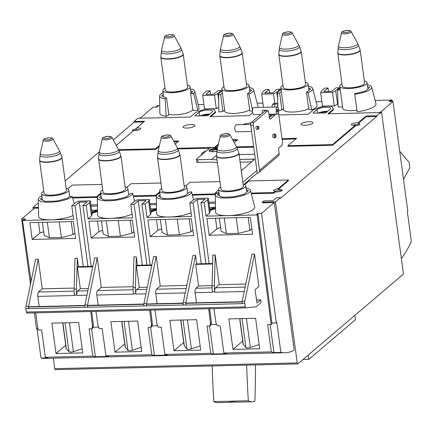 <?xml version="1.0" encoding="UTF-8"?>
<svg xmlns="http://www.w3.org/2000/svg" width="433" height="433" viewBox="0 0 433 433"><rect width="100%" height="100%" fill="white"/><g stroke="black" fill="none" stroke-linecap="round" stroke-linejoin="round"><path stroke-width="0.65" d="M246.637 365.122A492.234 182.282 88.6 0 0 248.309 400.763A43.224 16.01 88.6 0 0 251.984 401.819L239.249 402.116C238.486 401.97 229.122 401.656 229.452 402.262L236.943 401.992M251.984 401.819A43.224 16.01 88.6 0 0 254.923 401.001A492.9 182.531 88.6 0 0 255.497 364.916M212.159 365.939A492.234 182.282 88.6 0 0 213.832 401.58A43.224 16.01 88.6 0 0 217.507 402.63L230.242 402.333M248.309 400.763L213.832 401.58M308.22 355.082L308.799 359.39L355.433 319.7L354.854 315.392M308.799 359.39L302.997 359.525M257.695 214.194L257.597 213.464L261.527 213.372L276.346 322.958L276.833 322.542L280.871 352.392L273.927 352.554A141.153 52.274 -91.4 0 1 271.318 351.894L223.866 353.014L220.181 325.746L217.366 325.811L216.018 323.142L213.934 308.626M216.635 324.366L210.936 324.501M209.886 325.989L210.503 323.272L211.385 322.52L210.768 325.237L209.886 325.989L207.071 326.054L210.757 353.328L164.881 354.41L161.19 327.137L158.375 327.207L157.033 324.534L154.949 310.017M164.881 354.41A141.153 52.274 88.6 0 0 167.484 355.071L154.381 355.379A141.153 52.274 -91.4 0 1 151.772 354.719L105.896 355.802A141.153 52.274 88.6 0 0 108.499 356.462L95.39 356.77A141.153 52.274 -91.4 0 1 92.786 356.11L45.335 357.23A141.153 52.274 88.6 0 0 47.939 357.891L40.994 358.053L37.011 328.609M45.335 357.23L41.649 329.962L38.136 330.043L35.663 312.832M95.39 356.77L91.607 328.782M92.786 356.11L89.101 328.842L91.915 328.777L92.527 326.054L90.686 311.533M105.896 355.802L102.204 328.533L99.39 328.598L98.047 325.925L95.958 311.408M154.381 355.379L150.592 327.391M151.772 354.719L148.086 327.451L150.901 327.38L151.512 324.663L149.677 310.142M223.866 353.014A141.153 52.274 88.6 0 0 226.475 353.674L213.366 353.988L209.583 325.995M213.366 353.988A141.153 52.274 -91.4 0 1 210.757 353.328M273.927 352.554L270.138 324.566M271.318 351.894L267.632 324.626L271.139 324.544L257.137 214.936L258.025 214.189L256.709 214.216L257.597 213.464M390.036 101.56L389.938 100.829L389.056 101.582L392.991 101.49L407.805 211.077L407.312 211.493L411.35 241.343A141.153 52.274 88.6 0 1 401.369 258.593M157.65 325.762L151.951 325.897M98.664 327.153L92.965 327.288M30.483 284.367L21.65 219.033L25.585 218.941L24.697 219.693L23.387 219.726L22.505 220.478L31.122 281.25M258.025 214.189L272.021 323.792L271.139 324.544M150.901 327.38L151.783 326.628L152.4 323.911L151.512 324.663M152.4 323.911L150.652 310.12M91.915 328.777L92.797 328.025L93.414 325.302L92.527 326.054M93.414 325.302L91.666 311.511M211.385 322.52L209.637 308.729M210.503 323.272L208.663 308.751M37.925 328.587L36.464 328.62L34.337 312.864M83.309 266.56L75.082 205.713L79.255 202.162L87.12 201.978L82.947 205.529L86.221 205.453L89.658 202.525L90.313 200.885L78.514 201.166L75.239 202.866L71.802 205.794L75.082 205.713M87.942 266.452L79.255 202.162M91.174 266.376L82.947 205.529M142.295 265.169L134.068 204.322L138.241 200.771L146.105 200.587L141.932 204.138L145.207 204.057L148.643 201.134L149.298 199.494L137.499 199.77L134.225 201.475L130.788 204.398L134.068 204.322M146.933 265.056L138.241 200.771M150.159 264.98L141.932 204.138M201.28 263.773L193.053 202.931L197.226 199.38L205.09 199.191L200.917 202.741L204.197 202.666L207.629 199.743L208.284 198.103L196.485 198.379L193.21 200.084L189.778 203.007L193.053 202.931M205.919 263.665L197.226 199.38M209.144 263.589L200.917 202.741M276.346 322.958L271.929 323.061M391.351 101.528L391.248 100.797L392.136 100.045L375.119 100.451M389.938 100.829L391.248 100.797M392.33 101.506L392.136 100.045M335.911 87.85L331.743 91.401L323.873 91.59L328.046 88.04L324.772 88.116L321.335 91.038L320.68 92.678L332.479 92.402L335.754 90.697L339.191 87.775L335.911 87.85M328.512 91.477L328.046 88.04M276.925 89.247L272.752 92.797L264.888 92.981L269.061 89.431L265.786 89.507L262.349 92.435L261.694 94.075L273.494 93.793L276.768 92.094L280.205 89.166L276.925 89.247M269.526 92.873L269.061 89.431M217.94 90.638L213.767 94.188L205.902 94.372L210.075 90.822L206.801 90.898L203.364 93.826L202.709 95.466L214.508 95.184L217.783 93.485L221.22 90.562L217.94 90.638M210.541 94.264L210.075 90.822M156.714 107.065L156.616 106.339L157.926 106.307L157.044 107.059L153.109 107.151L140.395 117.971L138.771 118.269M159.739 105.533L157.498 105.587L156.616 106.339M376.586 115.784L376.678 116.455L280.46 198.341L280.373 197.67L275.464 201.848L297.238 362.924A1.413 0.525 88.6 0 0 297.763 363.915A1.413 0.525 88.6 0 0 297.915 363.855L402.966 274.446A1.413 0.525 88.6 0 0 403.275 272.682L381.587 112.277L380.455 113.24L380.363 112.564L376.586 115.784L366.096 116.028L358.161 122.788A4.233 1.131 172.3 0 0 353.62 123.205A4.233 1.131 172.3 0 0 351.266 124.569A4.233 1.131 172.3 0 0 355.385 125.148L332.522 144.606L287.956 145.661L296.692 138.224L282.045 138.76M38.467 207.439L32.962 207.569L33.184 209.22M53.329 358.194L54.742 368.651A1.413 0.525 88.6 0 0 55.267 369.641L297.763 363.915M32.962 207.569L37.871 203.396L38.402 203.38M143.756 121.954L134.176 122.182L113.3 139.951M112.006 137.575C111.979 136.866 110.794 136.455 108.45 136.346C103.671 137.093 101.62 137.943 102.296 138.89A4.925 1.315 172.3 0 0 107.346 139.67A4.925 1.315 172.3 0 0 112.006 137.575L118.371 149.298A9.683 2.587 172.3 0 1 109.203 153.412A9.683 2.587 172.3 0 1 99.276 151.88L65.145 180.934M134.176 122.182L134.084 121.505L137.867 118.29L190.298 117.051L195.846 112.331L203.948 109.5A10.587 2.831 172.3 0 1 213.778 109.268L215.51 111.866L209.962 116.591L249.284 115.66L252.688 112.764M280.871 352.392A141.153 52.274 88.6 0 0 284.946 352.722A141.153 52.274 88.6 0 0 293.926 350.389L294.11 349.485L274.241 202.552L261.527 213.372M40.994 358.053A141.153 52.274 88.6 0 0 45.07 358.389L284.946 352.722M38.483 208.116L34.364 208.213L21.65 219.033M192.82 109.841A13.764 3.68 172.3 0 1 182.591 113.971A13.764 3.68 172.3 0 1 168.762 114.399M249.7 110.052A13.764 3.68 172.3 0 1 234.643 113.403A13.764 3.68 172.3 0 1 224.814 111.205L221.826 89.101A13.764 3.68 172.3 0 1 223.991 86.687M308.686 108.661A13.764 3.68 172.3 0 1 293.628 112.006A13.764 3.68 172.3 0 1 283.799 109.814L280.811 87.71A13.764 3.68 172.3 0 1 282.976 85.296M356.884 110.226A13.764 3.68 172.3 0 1 342.784 108.423L339.797 86.313A13.764 3.68 172.3 0 1 341.962 83.899M163.127 92.651A17.737 4.741 -7.7 0 0 159.582 95.996L159.869 113.235A19.761 5.283 -7.7 0 0 166.093 116.325L168.865 115.167L166.57 98.183L165.168 98.767L166.093 116.325M197.816 110.323L193.638 93.382A17.737 4.741 -7.7 0 0 194.715 91.249L199.018 107.941A19.761 5.283 -7.7 0 1 197.816 110.323L192.901 110.437L190.607 93.452L192.69 91.677L190.644 90.713M222.118 91.26A17.737 4.741 -7.7 0 0 218.568 94.605L218.854 111.844A19.761 5.283 -7.7 0 0 218.865 112.001L222.93 111.454L224.646 109.993M252.499 111.167L249.803 110.821L247.508 93.837L251.676 90.286L249.63 89.322M257.938 107.487A19.761 5.283 -7.7 0 0 258.003 106.55L253.7 89.853A17.737 4.741 -7.7 0 0 249.392 87.574M283.637 108.596L281.915 110.058L278.706 110.491M311.76 109.809L307.998 92.635A17.737 4.741 -7.7 0 0 312.686 88.462L316.988 105.159A19.761 5.283 -7.7 0 1 311.76 109.809L308.789 109.425L306.494 92.44L310.661 88.895L308.615 87.931M342.579 106.902L338.07 107.011L337.659 89.983A17.737 4.741 -7.7 0 1 340.089 88.473M367.601 86.535L369.647 87.504L365.479 91.049L354.659 93.745L357.095 111.817A19.761 5.283 -7.7 0 0 375.974 103.763L371.671 87.071A17.737 4.741 -7.7 0 0 367.363 84.787M392.991 101.49L380.271 112.309L381.587 112.277M328.842 113.782L333.572 109.755L333.48 109.084L327.933 113.803L380.363 112.564M270.132 114.94L270.955 114.236M210.866 116.569L215.596 112.542L215.51 111.866M203.932 104.488L198.162 104.629M202.709 95.466L204.533 108.943L216.327 108.667L218.779 107.389M262.918 103.097L257.148 103.233M321.903 101.706L316.133 101.842M320.68 92.678L322.504 106.161L334.303 105.879L337.994 103.823M221.22 90.562L221.366 91.644M339.191 87.775L339.337 88.862M160.091 194.807L158.37 196.268L163.295 198.59L174.423 198.33L185.243 195.635L189.41 192.09L191.467 191.808L193.551 199.905M307.998 92.635L306.494 92.44M101.1 196.198L99.384 197.665L104.31 199.986L115.438 199.721L126.257 197.026L130.425 193.481L132.482 193.205L134.566 201.296M42.115 197.594L40.399 199.056L45.319 201.377L56.452 201.118L67.272 198.422L69.356 196.647L72.387 196.577L74.167 203.781M163.365 94.399L161.65 95.861L166.57 98.183M190.607 93.452L193.638 93.382M222.351 93.008L220.635 94.47L218.578 94.746L218.865 112.001M220.635 94.47L222.93 111.454M194.715 91.249A17.737 4.741 -7.7 0 0 190.406 88.965M159.582 95.996A17.737 4.741 -7.7 0 0 165.168 98.767M41.882 195.846A17.737 4.741 -7.7 0 0 38.331 199.191A17.737 4.741 -7.7 0 0 52.826 202.059A17.737 4.741 -7.7 0 0 72.387 196.577M38.331 199.191L38.618 216.43A19.761 5.283 -7.7 0 0 51.343 219.796A19.761 5.283 -7.7 0 0 73.123 215.537M252.536 110.101L249.013 94.026A17.737 4.741 -7.7 0 0 253.7 89.853M249.013 94.026L247.508 93.837M100.867 194.455A17.737 4.741 -7.7 0 0 97.317 197.8A17.737 4.741 -7.7 0 0 115.248 200.306A17.737 4.741 -7.7 0 0 132.482 193.205M97.317 197.8L97.604 215.039A19.761 5.283 -7.7 0 0 110.328 218.405A19.761 5.283 -7.7 0 0 132.108 214.146M312.686 88.462A17.737 4.741 -7.7 0 0 308.377 86.178M281.104 89.869A17.737 4.741 -7.7 0 0 277.553 93.214A17.737 4.741 -7.7 0 0 277.564 93.355L277.797 107.254L277.553 93.214M281.336 91.612L279.621 93.079L277.564 93.355M159.853 193.058A17.737 4.741 -7.7 0 0 156.302 196.403A17.737 4.741 -7.7 0 0 174.234 198.915A17.737 4.741 -7.7 0 0 191.467 191.808M156.302 196.403L156.589 213.642A19.761 5.283 -7.7 0 0 169.314 217.014A19.761 5.283 -7.7 0 0 191.094 212.749M354.73 94.291A17.737 4.741 -7.7 0 0 371.671 87.071M340.284 89.918L337.659 89.983M219.076 193.416L217.355 194.877L222.281 197.199L233.409 196.939L244.228 194.244L248.396 190.693L246.35 189.73M246.117 187.982A17.737 4.741 -7.7 0 1 250.426 190.26A17.737 4.741 -7.7 0 1 233.511 197.48A17.737 4.741 -7.7 0 1 215.293 195.012A17.737 4.741 -7.7 0 1 216.408 193.178L219.033 193.113M215.293 195.012L215.58 212.251A19.761 5.283 -7.7 0 0 228.299 215.618A19.761 5.283 -7.7 0 0 254.723 206.958L250.426 190.26M217.783 93.485L218.66 99.969M214.508 95.184L216.327 108.667M276.768 92.094L277.645 98.572M273.494 93.793L274.776 103.265M261.694 94.075L263.491 107.352M280.205 89.166L280.351 90.253M335.754 90.697L337.578 104.18M332.479 92.402L334.303 105.879M86.221 205.453L88.045 218.93L91.482 216.007L92.132 214.367L90.313 200.885M89.658 202.525L91.482 216.007M71.802 205.794L73.626 219.271L22.505 220.478M145.207 204.057L147.031 217.539L150.468 214.611L151.122 212.971L149.298 199.494M148.643 201.134L150.468 214.611M130.788 204.398L132.612 217.88L88.045 218.93M204.197 202.666L206.016 216.143L209.453 213.22L210.108 211.58L208.284 198.103M207.629 199.743L209.453 213.22M189.778 203.007L191.597 216.484L147.031 217.539M275.464 201.848L262.355 202.157L263.827 200.901L273.001 200.685L276.438 197.762L280.373 197.67M274.241 202.552L262.447 202.828L262.355 202.157M192.885 230.226L190.958 231.866L179.349 234.756L167.403 235.038L162.121 232.548L160.362 219.52M150.186 236.667L147.907 219.818L191.343 218.789L193.616 235.639L150.186 236.667L157.904 230.242L161.633 228.938M167.403 235.038L165.292 219.407M179.349 234.756L177.232 219.125M190.958 231.866L189.194 218.844M157.904 230.242L156.47 219.612M133.9 231.617L131.968 233.257L120.363 236.147L108.418 236.434L103.135 233.939L101.376 220.917M91.201 238.058L88.922 221.209L132.352 220.181L134.631 237.03L91.201 238.058L98.919 231.633L102.648 230.334M108.418 236.434L106.302 220.798M120.363 236.147L118.247 220.516M131.968 233.257L130.209 220.235M98.919 231.633L97.485 221.009M74.914 233.008L72.982 234.654L61.378 237.544L49.432 237.825L44.15 235.33L42.385 222.308M32.215 239.449L29.937 222.6L73.366 221.577L75.645 238.426L32.215 239.449L39.933 233.024L43.663 231.725M49.432 237.825L47.316 222.189M61.378 237.544L59.261 221.907M72.982 234.654L71.223 221.626M39.933 233.024L38.499 222.4M251.871 228.83L249.944 230.475L238.334 233.365L226.389 233.647L221.106 231.152L219.347 218.129M209.171 235.271L206.893 218.421L250.328 217.398L252.607 234.248L209.171 235.271L216.89 228.846L220.619 227.547M226.389 233.647L224.278 218.016M238.334 233.365L236.218 217.729M249.944 230.475L248.179 217.447M216.89 228.846L215.455 218.221M200.16 345.956L191.375 348.868A2.825 0.752 172.3 0 1 186.942 348.976L184.344 345.913A10.939 2.923 172.3 0 1 184.128 345.447L180.691 320.052M173.985 350.773L169.866 320.306L196.609 319.678L200.728 350.14L173.985 350.773L183.727 342.487M141.174 347.353L132.39 350.265A2.825 0.752 172.3 0 1 127.957 350.367L125.359 347.304A10.939 2.923 172.3 0 1 125.137 346.838L121.705 321.448M114.999 352.164L110.88 321.703L137.624 321.07L141.743 351.531L114.999 352.164L124.736 343.878M82.189 348.744L73.404 351.656A2.825 0.752 172.3 0 1 68.971 351.758L66.373 348.7A10.939 2.923 172.3 0 1 66.152 348.229L62.72 322.839M56.014 353.555L51.895 323.094L78.638 322.461L82.757 352.927L56.014 353.555L65.751 345.269M259.151 344.565L250.361 347.477A2.825 0.752 172.3 0 1 245.933 347.58L243.335 344.522A10.939 2.923 172.3 0 1 243.113 344.051L239.676 318.661M232.976 349.377L228.857 318.915L255.594 318.282L259.713 348.749L232.976 349.377L242.713 341.09M226.427 354.053L219.585 354.264M167.441 355.444L160.594 355.661M108.456 356.841L101.609 357.052M279.621 93.079L281.915 110.058M238.929 153.287L243.373 186.152A11.29 3.02 172.3 0 1 232.591 190.655A11.29 3.02 172.3 0 1 220.992 189.178L216.549 156.313A11.29 3.02 172.3 0 0 228.148 157.791A11.29 3.02 172.3 0 0 238.929 153.287L238.821 152.838A11.263 3.009 172.3 0 1 228.104 157.498A11.263 3.009 172.3 0 1 216.538 155.848L216.549 156.313M243.092 184.068A13.764 3.68 172.3 0 1 245.825 185.822A13.764 3.68 172.3 0 1 232.678 191.31A13.764 3.68 172.3 0 1 218.546 189.508A13.764 3.68 172.3 0 1 220.711 187.094M360.18 50.093L364.624 82.957A11.29 3.02 172.3 0 1 353.837 87.461A11.29 3.02 172.3 0 1 342.243 85.983L337.8 53.118A11.29 3.02 172.3 0 0 349.393 54.596A11.29 3.02 172.3 0 0 360.18 50.093L360.072 49.643A11.263 3.009 172.3 0 1 349.355 54.309A11.263 3.009 172.3 0 1 337.789 52.653L337.8 53.118M364.342 80.874A13.764 3.68 172.3 0 1 367.07 82.627A13.764 3.68 172.3 0 1 353.929 88.116A13.764 3.68 172.3 0 1 339.797 86.313M179.944 154.678L184.388 187.543A11.29 3.02 172.3 0 1 173.601 192.046A11.29 3.02 172.3 0 1 162.007 190.569L157.563 157.704A11.29 3.02 172.3 0 0 169.157 159.182A11.29 3.02 172.3 0 0 179.944 154.678L179.836 154.229A11.263 3.009 172.3 0 1 169.119 158.895A11.263 3.009 172.3 0 1 157.552 157.239L157.563 157.704M184.106 185.459A13.764 3.68 172.3 0 1 186.834 187.213A13.764 3.68 172.3 0 1 173.693 192.701A13.764 3.68 172.3 0 1 159.561 190.899A13.764 3.68 172.3 0 1 161.726 188.485M301.195 51.484L305.638 84.348A11.29 3.02 172.3 0 1 294.851 88.852A11.29 3.02 172.3 0 1 283.258 87.374L278.814 54.509A11.29 3.02 172.3 0 0 290.408 55.987A11.29 3.02 172.3 0 0 301.195 51.484L301.081 51.034A11.263 3.009 172.3 0 1 290.37 55.7A11.263 3.009 172.3 0 1 278.803 54.049L278.814 54.509M305.357 82.265A13.764 3.68 172.3 0 1 308.085 84.018A13.764 3.68 172.3 0 1 294.943 89.507A13.764 3.68 172.3 0 1 280.811 87.71M120.959 156.069L125.402 188.934A11.29 3.02 172.3 0 1 114.615 193.437A11.29 3.02 172.3 0 1 103.022 191.96L98.578 159.095A11.29 3.02 172.3 0 0 110.171 160.573A11.29 3.02 172.3 0 0 120.959 156.069L120.845 155.62A11.263 3.009 172.3 0 1 110.134 160.286A11.263 3.009 172.3 0 1 98.567 158.635L98.578 159.095M125.121 186.85A13.764 3.68 172.3 0 1 127.849 188.604A13.764 3.68 172.3 0 1 114.707 194.092A13.764 3.68 172.3 0 1 100.575 192.295A13.764 3.68 172.3 0 1 102.74 189.881M242.209 52.875L246.653 85.745A11.29 3.02 172.3 0 1 235.866 90.248A11.29 3.02 172.3 0 1 224.272 88.77L219.829 55.9A11.29 3.02 172.3 0 0 231.422 57.378A11.29 3.02 172.3 0 0 242.209 52.875L242.096 52.425A11.263 3.009 172.3 0 1 231.384 57.091A11.263 3.009 172.3 0 1 219.818 55.44L219.829 55.9M246.372 83.661A13.764 3.68 172.3 0 1 249.099 85.415A13.764 3.68 172.3 0 1 235.953 90.903A13.764 3.68 172.3 0 1 221.826 89.101M61.973 157.46L66.417 190.331A11.29 3.02 172.3 0 1 55.63 194.834A11.29 3.02 172.3 0 1 44.036 193.356L39.592 160.486A11.29 3.02 172.3 0 0 51.186 161.964A11.29 3.02 172.3 0 0 61.973 157.46L61.859 157.011A11.263 3.009 172.3 0 1 51.148 161.677A11.263 3.009 172.3 0 1 39.582 160.026L39.592 160.486M66.135 188.247A13.764 3.68 172.3 0 1 68.863 190A13.764 3.68 172.3 0 1 55.716 195.489A13.764 3.68 172.3 0 1 41.59 193.686A13.764 3.68 172.3 0 1 43.755 191.272M183.224 54.271L187.668 87.136A11.29 3.02 172.3 0 1 176.881 91.639A11.29 3.02 172.3 0 1 165.287 90.161L160.843 57.297A11.29 3.02 172.3 0 0 172.437 58.774A11.29 3.02 172.3 0 0 183.224 54.271L183.11 53.822A11.263 3.009 172.3 0 1 172.399 58.482A11.263 3.009 172.3 0 1 160.832 56.831L160.843 57.297M187.386 85.052A13.764 3.68 172.3 0 1 190.114 86.806A13.764 3.68 172.3 0 1 176.967 92.294A13.764 3.68 172.3 0 1 162.835 90.492A13.764 3.68 172.3 0 1 165.005 88.078M257.056 303.04L255.08 290.446L255.232 289.563L258.912 286.43L254.539 254.079L244.867 301.244A2.825 1.045 88.6 0 0 244.807 303.549L245.257 306.878A1.413 0.525 88.6 0 0 245.782 307.874A1.413 0.525 88.6 0 0 245.798 307.874L256.195 306.78L260.612 303.024A1.413 0.525 88.6 0 0 260.92 301.254L260.736 299.907L256.904 303.046M260.736 299.907L256.374 300.009M245.787 284.037L219.228 284.66L215.542 287.793A3.529 1.304 88.6 0 0 214.773 292.21L214.714 291.761A14.116 5.228 88.6 0 1 214.4 285.807L215.217 255.01L212.884 255.064L212.067 285.861A14.116 5.228 88.6 0 0 212.381 291.815L212.441 292.264L195.11 292.676L196.479 302.802M186.693 303.089A1.413 0.525 88.6 0 0 186.542 303.035A1.413 0.525 88.6 0 0 186.396 303.1L186.147 303.306A1.413 0.525 88.6 0 0 185.838 305.076L185.822 304.94A2.825 1.045 88.6 0 1 185.881 302.64L195.554 255.47L192.934 255.535L183.256 302.699A2.825 1.045 88.6 0 0 183.202 305.005L25.904 308.718L26.353 312.047A1.413 0.525 88.6 0 0 26.878 313.043A1.413 0.525 88.6 0 0 26.895 313.043L245.765 307.874M254.539 254.079L251.919 254.139L242.247 301.308A2.825 1.045 88.6 0 0 242.188 303.609L185.838 305.076M74.167 288.086L42.266 288.838L38.256 259.183L35.636 259.248L25.964 306.412A2.825 1.045 88.6 0 0 25.904 308.718M38.256 259.183L28.583 306.353A2.825 1.045 88.6 0 0 28.524 308.653M42.266 288.838L38.586 291.972A3.529 1.304 88.6 0 0 37.812 296.389L39.181 306.515M29.395 306.808A1.413 0.525 88.6 0 0 29.244 306.748A1.413 0.525 88.6 0 0 29.098 306.813L28.854 307.019A1.413 0.525 88.6 0 0 28.546 308.789M196.69 263.881L195.554 255.47M212.657 263.508L196.257 263.892L195.667 264.395L198.585 285.964L195.884 288.259A3.529 1.304 88.6 0 0 195.11 292.676M133.153 286.695L101.252 287.447L97.246 257.792L94.621 257.857L84.949 305.021A2.825 1.045 88.6 0 0 84.89 307.322M97.246 257.792L87.569 304.956A2.825 1.045 88.6 0 0 87.509 307.262M101.252 287.447L97.571 290.581A3.529 1.304 88.6 0 0 96.803 294.992L98.172 305.124M88.386 305.411A1.413 0.525 88.6 0 0 88.235 305.357A1.413 0.525 88.6 0 0 88.083 305.422L87.839 305.628A1.413 0.525 88.6 0 0 87.531 307.392M186.802 285.428L160.242 286.056L156.232 256.401L153.607 256.46L143.935 303.63A2.825 1.045 88.6 0 0 143.875 305.931M156.232 256.401L146.554 303.565A2.825 1.045 88.6 0 0 146.5 305.871M160.242 286.056L156.557 289.19A3.529 1.304 88.6 0 0 155.788 293.601L157.157 303.728M147.372 304.02A1.413 0.525 88.6 0 0 147.22 303.966A1.413 0.525 88.6 0 0 147.068 304.026L146.825 304.237A1.413 0.525 88.6 0 0 146.516 306.001M219.228 284.66L215.217 255.01M78.433 266.674L77.296 258.263L74.958 258.317L74.14 289.12A14.116 5.228 88.6 0 0 74.454 295.073L74.514 295.522L37.812 296.389M77.296 258.263L76.473 289.065A14.116 5.228 88.6 0 0 76.787 295.014L76.852 295.463A3.529 1.304 88.6 0 1 77.621 291.052L80.322 288.751L77.404 267.188L77.994 266.685L92.884 266.333M137.418 265.283L136.281 256.872L133.949 256.926L133.126 287.723A14.116 5.228 88.6 0 0 133.44 293.677L133.505 294.126L96.803 294.992M136.281 256.872L135.459 287.669A14.116 5.228 88.6 0 0 135.773 293.623L135.838 294.072A3.529 1.304 88.6 0 1 136.606 289.661L139.307 287.36L136.39 265.792L136.98 265.294L151.869 264.942M195.667 264.395L212.646 263.995M212.073 285.645L198.585 285.964M92.781 266.825L77.404 267.188M80.322 288.751L88.321 288.562M151.766 265.429L136.39 265.792M139.307 287.36L147.312 287.171M403.491 179.159L409.521 168.534A1.413 0.525 88.6 0 0 409.705 166.921L409.255 163.587A2.825 1.045 88.6 0 0 408.649 161.85L399.719 151.258M243.092 124.601A5.997 1.602 172.3 0 1 250.058 123.134A5.997 1.602 172.3 0 1 250.913 123.14M191.072 124.531A5.997 1.602 172.3 0 1 194.931 125.5A5.997 1.602 172.3 0 1 189.199 127.892A5.997 1.602 172.3 0 1 183.04 127.107A5.997 1.602 172.3 0 1 191.072 124.531M309.043 121.743A5.997 1.602 172.3 0 1 312.902 122.718A5.997 1.602 172.3 0 1 307.176 125.11A5.997 1.602 172.3 0 1 301.011 124.325A5.997 1.602 172.3 0 1 309.043 121.743M208.305 115.286A1.413 0.379 172.3 0 1 206.503 115.735L196.014 115.984A1.413 0.379 172.3 0 1 195.104 115.757A1.413 0.379 172.3 0 1 195.196 115.595L199.12 112.255A7.058 1.884 172.3 0 1 206.801 110.079A7.058 1.884 172.3 0 1 212.668 111.157A7.058 1.884 172.3 0 1 212.23 111.947L208.305 115.286M133.212 130.928A4.233 1.131 172.3 0 1 132.449 130.409A4.233 1.131 172.3 0 1 136.725 128.693L136.633 128.016A4.233 1.131 172.3 0 1 140.752 128.601A4.233 1.131 172.3 0 1 138.398 129.96A4.233 1.131 172.3 0 1 133.857 130.382L116.239 145.374M159.42 145.499L155.561 148.784L118.561 149.656M175.224 143.978L178.721 141.006L173.676 141.126M218.405 144.108L214.552 147.393L177.546 148.265M234.215 142.587L237.706 139.615L232.662 139.735M253.635 146.468L236.532 146.874M278.825 114.962L308.269 114.269L313.817 109.549L321.919 106.718A10.587 2.831 172.3 0 1 331.754 106.486L333.48 109.084M270.192 115.167L272.384 115.113L269.391 117.657M136.633 128.016L144.573 121.262L134.084 121.505M326.276 112.504A1.413 0.379 172.3 0 1 324.474 112.953L313.985 113.197A1.413 0.379 172.3 0 1 313.081 112.97A1.413 0.379 172.3 0 1 313.167 112.813L317.097 109.468A7.058 1.884 172.3 0 1 324.772 107.297A7.058 1.884 172.3 0 1 330.644 108.369A7.058 1.884 172.3 0 1 330.2 109.159L326.276 112.504M200.284 115.882A7.058 1.884 172.3 0 1 209.745 114.058M320.62 113.04A4.59 1.229 172.3 0 1 325.789 112.001A4.59 1.229 172.3 0 1 326.839 112.023M318.255 113.1A7.058 1.884 172.3 0 1 327.721 111.276M275.215 191.31A4.233 1.131 172.3 0 1 279.61 190.509A4.233 1.131 172.3 0 1 281.742 190.726M275.291 191.895L275.199 191.224A4.233 1.131 172.3 0 1 273.705 190.574A4.233 1.131 172.3 0 1 277.975 188.858L278.067 189.535A4.233 1.131 172.3 0 1 282.186 190.114A4.233 1.131 172.3 0 1 279.832 191.478A4.233 1.131 172.3 0 1 275.291 191.895L273.737 193.221L273.645 192.55L251.151 193.08M134.057 130.398A4.233 1.131 172.3 0 1 138.268 129.667A4.233 1.131 172.3 0 1 139.296 129.689M133.039 130.88A4.233 1.131 172.3 0 1 133.645 130.56M352.96 125.229A4.233 1.131 172.3 0 1 357.171 124.498A4.233 1.131 172.3 0 1 359.303 124.715M376.678 116.455L366.188 116.704L358.253 123.459A4.233 1.131 172.3 0 1 359.747 124.103A4.233 1.131 172.3 0 1 355.477 125.824L355.385 125.148M358.253 123.459L358.161 122.788M100.71 193.302L96.683 196.723L72.565 197.296M67.759 188.804L72.089 185.118L101.999 184.415M72.733 197.968L96.776 197.399L96.683 196.723M96.776 197.399L98.08 196.29M98.854 195.629L100.802 193.973M159.696 191.906L155.669 195.332L133.164 195.862M126.745 187.408L131.075 183.727L160.989 183.018M133.337 196.533L155.761 196.008L155.669 195.332M155.761 196.008L157.071 194.893M157.839 194.238L159.788 192.582M215.791 192.977L214.66 193.941L192.155 194.471M185.73 186.017L190.06 182.336L219.975 181.627M192.328 195.142L214.746 194.612L214.66 193.941M214.746 194.612L215.878 193.654M244.721 184.626L249.045 180.94L288.373 180.014L277.975 188.858M275.199 191.224L273.645 192.55M278.067 189.535L288.459 180.685L288.373 180.014M251.324 193.751L273.737 193.221M201.475 154.971A14.116 3.773 172.3 0 1 201.34 154.586A14.116 3.773 172.3 0 1 206.189 150.96M295.874 138.917L282.132 139.431M282.365 139.237L282.273 138.565M355.477 125.824L332.614 145.282L288.048 146.332L287.956 145.661M332.614 145.282L332.522 144.606M366.188 116.704L366.096 116.028M159.203 146.441L155.653 149.461L118.875 150.327M155.653 149.461L155.561 148.784M177.903 141.705L174.039 141.797M209.48 148.189L177.86 148.936M218.189 145.044L215.239 147.556M236.889 140.308L233.024 140.4M253.727 147.144L236.846 147.539M97.517 209.577L97.36 209.707A7.058 1.884 172.3 0 1 91.764 211.629M91.027 206.2L97.457 206.048M97.533 210.714L92.532 212.462A10.587 2.831 172.3 0 1 91.888 212.565M90.865 204.988L97.436 204.831M97.544 211.418L92.624 213.133A10.587 2.831 172.3 0 1 91.98 213.236M92.624 213.133L92.532 212.462M156.502 208.186L156.345 208.316A7.058 1.884 172.3 0 1 150.749 210.232M150.018 204.809L156.443 204.657M156.519 209.323L151.523 211.066A10.587 2.831 172.3 0 1 150.879 211.174M149.85 203.591L156.421 203.44M156.529 210.021L151.61 211.742A10.587 2.831 172.3 0 1 150.965 211.845M151.61 211.742L151.523 211.066M215.488 206.79L215.336 206.92A7.058 1.884 172.3 0 1 209.734 208.841M209.004 203.418L215.428 203.266M215.504 207.927L210.508 209.675A10.587 2.831 172.3 0 1 209.864 209.778M208.836 202.2L215.407 202.043M215.515 208.63L210.6 210.346A10.587 2.831 172.3 0 1 209.956 210.454M210.6 210.346L210.508 209.675M257.137 214.936L206.016 216.143M208.868 114.805A4.59 1.229 -7.7 0 0 202.649 115.828M150.565 208.852L155.734 208.728M91.574 210.243L96.748 210.124M209.55 207.461L214.719 207.337M270.322 116.867L269.272 116.78M275.567 137.385A1.835 0.682 -91.4 0 1 275.464 137.553A1.835 0.682 -91.4 0 1 275.193 137.71L273.494 137.748A1.835 0.682 -91.4 0 1 272.812 136.46A1.835 0.682 -91.4 0 1 273.407 134.084L275.107 134.041A1.835 0.682 -91.4 0 1 275.383 134.187A1.835 0.682 -91.4 0 1 275.496 134.349M275.193 137.71A1.835 0.682 -91.4 0 1 274.517 136.417A1.835 0.682 -91.4 0 1 275.107 134.041M274.874 136.33A1.553 0.574 -91.4 0 1 275.004 134.717A1.553 0.574 -91.4 0 1 275.61 134.441A1.553 0.574 -91.4 0 1 275.989 135.854A1.553 0.574 -91.4 0 1 275.675 137.288A1.553 0.574 -91.4 0 1 274.874 136.33M251.605 131.459L236.245 131.821A3.529 1.304 -91.4 0 1 234.935 129.337A3.529 1.304 -91.4 0 1 236.077 124.764L250.718 124.417M258.539 128.953A1.483 0.547 -91.4 0 1 258.436 129.126A1.483 0.547 -91.4 0 1 258.22 129.256L256.515 129.294A1.483 0.547 -91.4 0 1 255.963 128.255A1.483 0.547 -91.4 0 1 256.444 126.333L258.149 126.29A1.483 0.547 -91.4 0 1 258.371 126.409A1.483 0.547 -91.4 0 1 258.485 126.577M258.22 129.256A1.483 0.547 -91.4 0 1 257.667 128.211A1.483 0.547 -91.4 0 1 258.149 126.29M258.03 128.119A1.202 0.444 -91.4 0 1 258.128 126.874A1.202 0.444 -91.4 0 1 258.598 126.663A1.202 0.444 -91.4 0 1 258.891 127.757A1.202 0.444 -91.4 0 1 258.647 128.861A1.202 0.444 -91.4 0 1 258.03 128.119M216.933 151.122A3.177 0.85 172.3 0 1 213.691 151.615A3.177 0.85 172.3 0 1 211.905 151.101A3.177 0.85 172.3 0 1 213.691 150.072A3.177 0.85 172.3 0 1 217.106 149.769M209.199 151.122A5.997 1.602 172.3 0 1 217.296 148.892M216.917 151.279A5.997 1.602 172.3 0 1 209.02 150.803A5.997 1.602 172.3 0 1 217.453 148.216M250.767 125.245L253.386 125.186L259.491 170.342A2.825 2.511 49.6 0 1 258.701 172.55A2.825 2.511 49.6 0 1 257.234 173.097L250.767 125.245A2.116 0.785 -91.4 0 1 251.227 122.599L265.023 110.859A2.116 0.785 -91.4 0 1 265.245 110.761L267.865 110.702A2.116 0.785 -91.4 0 1 268.655 112.19L269.38 117.581A2.116 0.785 -91.4 0 0 270.17 119.075A2.116 0.785 -91.4 0 0 270.392 118.978L275.004 115.054A2.116 0.785 -91.4 0 0 275.426 114.133M258.701 172.55L278.338 155.842A2.825 2.511 -130.4 0 0 279.128 153.628L278.673 150.256A2.116 0.785 -91.4 0 1 279.133 147.61L282.078 145.104A2.116 0.785 -91.4 0 0 282.543 142.457L278.506 112.607M253.386 125.186A2.116 0.785 -91.4 0 1 253.852 122.534L267.643 110.794A2.116 0.785 -91.4 0 1 267.865 110.702M272.801 114.193A2.116 0.785 -91.4 0 1 272.384 115.113L275.004 115.054M272.13 107.151L274.749 107.086M274.739 107.011A2.116 0.785 -91.4 0 1 275.204 104.364L276.433 103.319A2.116 0.785 -91.4 0 1 276.655 103.222A2.116 0.785 -91.4 0 1 277.439 104.71L277.78 107.243M272.119 107.07A2.116 0.785 -91.4 0 1 272.579 104.423L273.808 103.379A2.116 0.785 -91.4 0 1 274.029 103.287L276.655 103.222M254.68 154.208L239.108 154.576M244.028 184.339L257.234 173.097M242.859 182.325L256.872 170.402M218.995 192.826L217.09 192.869A2.116 0.568 172.3 0 1 215.726 192.528A2.116 0.568 172.3 0 1 215.861 192.29L218.605 189.952M239.763 159.431L252.921 159.122A2.116 0.568 172.3 0 1 254.279 159.463A2.116 0.568 172.3 0 1 254.149 159.701L241.278 170.656M217.409 162.662L211.899 162.121L198.141 162.445A2.116 0.568 -7.7 0 1 196.777 162.099L196.414 159.404A2.116 0.568 -7.7 0 0 197.773 159.75L211.699 159.42L217.047 159.961M240.126 162.126L251.616 161.855M217.62 147.501L212.008 147.631A2.116 0.568 -7.7 0 0 209.307 148.303L196.544 159.165A2.116 0.568 -7.7 0 0 196.414 159.404M211.699 159.42L216.587 155.258M262.225 113.235L262.333 110.339L266.268 110.247L266.252 110.74M269.965 114.263L270.56 116.666M260.769 114.48L253.89 114.642A3.529 1.304 -91.4 0 1 252.58 112.158A3.529 1.304 -91.4 0 1 253.722 107.584L277.32 107.027A3.529 1.304 -91.4 0 1 278.706 110.523A3.529 1.304 -91.4 0 1 277.483 114.085A3.529 1.304 -91.4 0 1 276.173 111.6A3.529 1.304 -91.4 0 1 277.32 107.027M266.263 110.74A3.529 1.304 -91.4 0 1 266.268 110.247M276.909 110.972A1.413 0.525 -91.4 0 1 277.369 109.143A1.413 0.525 -91.4 0 1 277.926 110.545A1.413 0.525 -91.4 0 1 277.434 111.968A1.413 0.525 -91.4 0 1 276.909 110.972M259.843 227.666L258.961 228.418M191.375 348.868L187.457 319.895M184.344 345.913L180.848 320.052M186.942 348.976L183.029 319.998M132.39 350.265L128.471 321.286M125.359 347.304L121.862 321.443M127.957 350.367L124.038 321.389M73.404 351.656L69.486 322.677M66.373 348.7L62.877 322.834M68.971 351.758L65.053 322.785M250.361 347.477L246.442 318.499M243.335 344.522L239.833 318.656M245.933 347.58L242.015 318.607M297.238 362.924L54.742 368.651M226.275 133.624A3.599 0.963 172.3 0 1 227.293 135.156A3.599 0.963 172.3 0 1 221.501 135.291A3.599 0.963 172.3 0 1 226.275 133.624M220.267 136.103C219.596 135.156 221.647 134.311 226.421 133.564C228.765 133.673 229.955 134.078 229.983 134.787A4.925 1.315 172.3 0 1 225.317 136.882A4.925 1.315 172.3 0 1 220.267 136.103L217.247 149.093L216.538 155.848M229.983 134.787L236.342 146.511A9.683 2.587 172.3 0 1 227.179 150.63A9.683 2.587 172.3 0 1 217.247 149.093M236.342 146.511L237.17 148.34A10.23 2.733 172.3 0 1 227.439 152.578A10.23 2.733 172.3 0 1 216.938 151.079M347.526 30.434A3.599 0.963 172.3 0 1 348.543 31.961A3.599 0.963 172.3 0 1 342.752 32.096A3.599 0.963 172.3 0 1 347.526 30.434M341.518 32.908C340.841 31.961 342.893 31.116 347.672 30.37C350.016 30.478 351.201 30.889 351.233 31.598A4.925 1.315 172.3 0 1 346.568 33.687A4.925 1.315 172.3 0 1 341.518 32.908L338.498 45.903L337.789 52.653M351.233 31.598L357.593 43.322A9.683 2.587 172.3 0 1 348.43 47.435A9.683 2.587 172.3 0 1 338.498 45.903M357.593 43.322L358.421 45.151A10.23 2.733 172.3 0 1 348.689 49.384A10.23 2.733 172.3 0 1 338.184 47.884M167.29 135.02A3.599 0.963 172.3 0 1 168.307 136.547A3.599 0.963 172.3 0 1 162.516 136.682A3.599 0.963 172.3 0 1 167.29 135.02M161.282 137.494C160.605 136.547 162.656 135.702 167.436 134.955C169.779 135.064 170.965 135.475 170.992 136.184A4.925 1.315 172.3 0 1 166.332 138.273A4.925 1.315 172.3 0 1 161.282 137.494L158.261 150.489L157.552 157.239M170.992 136.184L177.357 147.907A9.683 2.587 172.3 0 1 168.193 152.021A9.683 2.587 172.3 0 1 158.261 150.489M177.357 147.907L178.185 149.737A10.23 2.733 172.3 0 1 168.453 153.969A10.23 2.733 172.3 0 1 157.948 152.47M288.54 31.825A3.599 0.963 172.3 0 1 289.553 33.352A3.599 0.963 172.3 0 1 283.767 33.493A3.599 0.963 172.3 0 1 288.54 31.825M282.533 34.304C281.856 33.357 283.907 32.507 288.687 31.761C291.03 31.869 292.215 32.28 292.243 32.989A4.925 1.315 172.3 0 1 287.582 35.084A4.925 1.315 172.3 0 1 282.533 34.304L279.512 47.294L278.803 54.049M292.243 32.989L298.608 44.713A9.683 2.587 172.3 0 1 289.439 48.826A9.683 2.587 172.3 0 1 279.512 47.294M298.608 44.713L299.436 46.542A10.23 2.733 172.3 0 1 289.704 50.78A10.23 2.733 172.3 0 1 279.198 49.275M108.304 136.411A3.599 0.963 172.3 0 1 109.316 137.938A3.599 0.963 172.3 0 1 103.53 138.078A3.599 0.963 172.3 0 1 108.304 136.411M118.371 149.298L119.199 151.128A10.23 2.733 172.3 0 1 109.468 155.366A10.23 2.733 172.3 0 1 98.962 153.867L98.567 158.635M229.55 33.217A3.599 0.963 172.3 0 1 230.567 34.748A3.599 0.963 172.3 0 1 224.781 34.884A3.599 0.963 172.3 0 1 229.55 33.217M223.547 35.695C222.871 34.748 224.922 33.898 229.701 33.152C232.045 33.265 233.23 33.671 233.257 34.38A4.925 1.315 172.3 0 1 228.597 36.475A4.925 1.315 172.3 0 1 223.547 35.695L220.527 48.685L219.818 55.44M233.257 34.38L239.622 46.104A9.683 2.587 172.3 0 1 230.453 50.217A9.683 2.587 172.3 0 1 220.527 48.685M239.622 46.104L240.45 47.933A10.23 2.733 172.3 0 1 230.719 52.171A10.23 2.733 172.3 0 1 220.213 50.672M49.313 137.802A3.599 0.963 172.3 0 1 50.331 139.334A3.599 0.963 172.3 0 1 44.545 139.469A3.599 0.963 172.3 0 1 49.313 137.802M43.311 140.281C42.634 139.334 44.686 138.49 49.465 137.743C51.808 137.851 52.994 138.257 53.021 138.966A4.925 1.315 172.3 0 1 48.361 141.061A4.925 1.315 172.3 0 1 43.311 140.281L40.291 153.271L39.582 160.026M53.021 138.966L59.386 150.689A9.683 2.587 172.3 0 1 50.217 154.803A9.683 2.587 172.3 0 1 40.291 153.271M59.386 150.689L60.214 152.519A10.23 2.733 172.3 0 1 50.482 156.757A10.23 2.733 172.3 0 1 39.977 155.258M170.564 34.608A3.599 0.963 172.3 0 1 171.582 36.139A3.599 0.963 172.3 0 1 165.796 36.275A3.599 0.963 172.3 0 1 170.564 34.608M164.562 37.086C163.885 36.139 165.936 35.295 170.716 34.548C173.059 34.656 174.245 35.068 174.272 35.771A4.925 1.315 172.3 0 1 169.612 37.866A4.925 1.315 172.3 0 1 164.562 37.086L161.536 50.082L160.832 56.831M174.272 35.771L180.637 47.5A9.683 2.587 172.3 0 1 171.468 51.614A9.683 2.587 172.3 0 1 161.536 50.082M180.637 47.5L181.459 49.33A10.23 2.733 172.3 0 1 171.733 53.562A10.23 2.733 172.3 0 1 161.228 52.063M245.159 287.095L215.542 287.793M244.255 291.512L214.773 292.21M212.381 291.815L214.714 291.761M242.171 301.779L186.396 303.1M242.15 301.985L186.147 303.306M245.257 306.878L26.353 312.047M242.188 303.609L244.807 303.549M183.202 305.005L185.822 304.94M242.247 301.308L244.867 301.244M28.583 306.353L25.964 306.412M183.256 302.699L185.881 302.64M87.569 304.956L84.949 305.021M146.554 303.565L143.935 303.63M212.067 285.861L214.4 285.807M76.473 289.065L74.14 289.12M76.787 295.014L74.454 295.073M135.459 287.669L133.126 287.723M135.773 293.623L133.44 293.677M199.613 115.898L199.12 112.255M195.234 115.882L195.196 115.595M317.589 113.116L317.097 109.468M313.205 113.1L313.167 112.813M183.164 303.376L146.825 304.237M183.181 303.176L147.068 304.026M185.27 292.908L155.788 293.601M186.174 288.486L156.557 289.19M84.852 305.698L28.854 307.019M84.873 305.498L29.098 306.813M86.957 295.225L76.852 295.463M87.861 290.808L77.621 291.052M143.837 304.307L87.839 305.628M143.859 304.101L88.083 305.422M145.943 293.834L135.838 294.072M146.852 289.417L136.606 289.661M212.067 287.875L195.884 288.259M74.14 291.133L38.586 291.972M133.126 289.742L97.571 290.581M259.491 170.342L279.128 153.628M251.227 122.599L253.852 122.534M265.023 110.859L267.643 110.794M269.943 118.988L270.392 118.978M272.579 104.423L275.204 104.364M273.808 103.379L276.433 103.319M217.09 192.869L217.128 193.156M252.921 159.122L253.116 160.578M197.773 159.75L198.141 162.445M237.17 148.34L238.821 152.838M246.68 192.155L245.825 185.822M219.401 195.84L218.546 189.508M358.421 45.151L360.072 49.643M367.931 88.965L367.07 82.627M178.185 149.737L179.836 154.229M187.695 193.551L186.834 187.213M160.416 197.237L159.561 190.899M299.436 46.542L301.081 51.034M308.945 90.356L308.085 84.018M102.296 138.89L98.962 153.867M119.199 151.128L120.845 155.62M128.709 194.942L127.849 188.604M101.43 198.628L100.575 192.295M240.45 47.933L242.096 52.425M249.955 91.747L249.099 85.415M60.214 152.519L61.859 157.011M69.762 196.636L68.863 190M42.445 200.019L41.59 193.686M181.459 49.33L183.11 53.822M190.969 93.144L190.114 86.806M163.696 96.83L162.835 90.492M186.542 303.035L242.177 301.72M26.878 313.043L245.782 307.874M201.34 154.586L201.399 155.036M147.22 303.966L183.191 303.116M29.244 306.748L84.879 305.433M88.235 305.357L143.864 304.042M215.883 193.686L215.726 192.528M268.936 114.285L277.483 114.085"/></g></svg>
